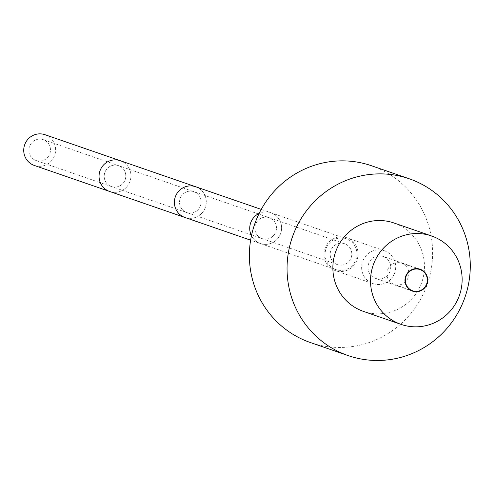 <?xml version="1.0" encoding="UTF-8"?>
<svg xmlns="http://www.w3.org/2000/svg" width="495" height="495" viewBox="0 0 495 495"><rect width="100%" height="100%" fill="white"/><g stroke="black" fill="none" stroke-linecap="round" stroke-linejoin="round"><path stroke-width="0.37" stroke-dasharray="2.48 1.86" d="M371.535 165.757A93.53 91.383 109.1 0 1 375.123 167.081A93.53 91.383 -70.9 0 1 426.721 285.844A93.53 91.383 -70.9 0 1 310.464 342.571M347.348 237.965A17.399 16.997 109.1 0 0 346.679 237.718A17.399 16.997 109.1 0 0 325.054 248.273A17.399 16.997 109.1 0 0 334.651 270.363A17.399 16.997 -70.9 0 0 335.319 270.61A17.399 16.997 -70.9 0 0 356.945 260.054A17.399 16.997 -70.9 0 0 347.348 237.965M393.933 222.973A46.765 45.695 109.1 0 1 395.728 223.635A46.765 45.695 -70.9 0 1 421.523 283.016A46.765 45.695 -70.9 0 1 363.398 311.38M383.6 256.62A11.595 11.329 -70.9 0 1 389.998 271.347A11.595 11.329 -70.9 0 1 375.136 278.215A11.595 11.329 109.1 0 1 368.738 263.488A11.595 11.329 109.1 0 1 383.6 256.62M372.989 283.616A17.399 16.997 -70.9 0 0 394.608 273.067A17.399 16.997 -70.9 0 0 385.011 250.977A17.399 16.997 109.1 0 0 384.349 250.73A17.399 16.997 109.1 0 0 362.724 261.28A17.399 16.997 109.1 0 0 372.32 283.369A17.399 16.997 -70.9 0 0 372.989 283.616L335.319 270.61M335.059 269.317A16.273 15.902 -70.9 0 1 326.081 248.651A16.273 15.902 -70.9 0 1 346.314 238.782A16.273 15.902 -70.9 0 1 346.939 239.011A16.273 15.902 -70.9 0 1 355.917 259.677A16.273 15.902 -70.9 0 1 335.684 269.546A16.273 15.902 -70.9 0 1 335.059 269.317M336.971 264.441A11.039 10.785 109.1 0 0 351.116 257.901A11.039 10.785 109.1 0 0 344.6 243.732A11.039 10.785 109.1 0 0 330.883 250.427A11.039 10.785 109.1 0 0 336.971 264.441M259.726 243.292A16.273 15.902 -70.9 0 1 251.46 235.719A16.273 15.902 -70.9 0 0 259.726 243.292A16.273 15.902 -70.9 0 0 260.351 243.528A16.273 15.902 -70.9 0 1 259.726 243.292M346.314 238.782L270.982 212.763A16.273 15.902 -70.9 0 0 259.163 213.419A16.273 15.902 -70.9 0 1 270.982 212.763A16.273 15.902 -70.9 0 1 271.606 212.992A16.273 15.902 -70.9 0 1 280.578 233.659A16.273 15.902 -70.9 0 1 260.351 243.528L250.625 240.168M261.638 238.417A11.039 10.785 109.1 0 0 275.783 231.883A11.039 10.785 109.1 0 0 269.268 217.713A11.039 10.785 109.1 0 0 255.55 224.408A11.039 10.785 109.1 0 0 262.065 238.578A11.039 10.785 109.1 0 0 275.783 231.883A11.039 10.785 109.1 0 0 269.268 217.713A11.039 10.785 109.1 0 0 255.55 224.408A11.039 10.785 109.1 0 0 261.638 238.417M261.255 209.404L270.982 212.763A16.273 15.902 -70.9 0 1 271.606 212.992A16.273 15.902 -70.9 0 1 280.578 233.659A16.273 15.902 -70.9 0 1 260.351 243.528L335.684 269.546M195.643 186.739A16.273 15.902 -70.9 0 1 196.268 186.974A16.273 15.902 -70.9 0 1 205.246 207.634A16.273 15.902 -70.9 0 1 185.019 217.503A16.273 15.902 -70.9 0 0 205.246 207.634A16.273 15.902 -70.9 0 0 196.268 186.974M186.306 212.398A11.039 10.785 109.1 0 0 200.45 205.864A11.039 10.785 109.1 0 0 193.935 191.689A11.039 10.785 109.1 0 0 180.217 198.384A11.039 10.785 109.1 0 0 186.726 212.553A11.039 10.785 109.1 0 0 200.45 205.864A11.039 10.785 109.1 0 0 193.935 191.689A11.039 10.785 109.1 0 0 180.217 198.384A11.039 10.785 109.1 0 0 186.306 212.398M120.31 160.72A16.273 15.902 -70.9 0 1 120.935 160.949A16.273 15.902 -70.9 0 1 129.913 181.615A16.273 15.902 -70.9 0 1 109.686 191.485A16.273 15.902 -70.9 0 0 129.913 181.615A16.273 15.902 -70.9 0 0 120.935 160.949M110.973 186.38A11.039 10.785 109.1 0 0 125.111 179.84A11.039 10.785 109.1 0 0 118.602 165.67A11.039 10.785 109.1 0 0 104.884 172.365A11.039 10.785 109.1 0 0 111.394 186.535A11.039 10.785 109.1 0 0 125.111 179.84A11.039 10.785 109.1 0 0 118.602 165.67A11.039 10.785 109.1 0 0 104.884 172.365A11.039 10.785 109.1 0 0 110.973 186.38M44.977 134.702A16.273 15.902 -70.9 0 1 45.602 134.931A16.273 15.902 -70.9 0 1 54.58 155.597A16.273 15.902 -70.9 0 1 34.353 165.466M35.64 160.355A11.039 10.785 109.1 0 0 49.778 153.821A11.039 10.785 109.1 0 0 43.269 139.652A11.039 10.785 109.1 0 0 29.552 146.347A11.039 10.785 109.1 0 0 35.64 160.355M387.672 269.787A11.224 10.964 -70.9 0 1 401.538 263.198A11.224 10.964 -70.9 0 1 408.078 277.831A11.224 10.964 -70.9 0 1 394.212 284.421A11.224 10.964 -70.9 0 1 387.672 269.787M412.545 291.147L375.581 278.382M420.119 269.224L383.155 256.453M384.349 250.73L346.679 237.718M337.398 264.596L36.061 160.516M344.6 243.732L43.269 139.652M417.297 268.643L401.538 263.198M409.971 289.86L394.212 284.421"/><path stroke-width="0.74" d="M310.464 342.571A93.53 91.383 -70.9 0 1 306.875 341.247A93.53 91.383 109.1 0 1 255.278 222.484A93.53 91.383 109.1 0 1 371.535 165.757L409.204 178.769A93.53 91.383 109.1 0 0 292.947 235.496A93.53 91.383 109.1 0 0 344.539 354.253A93.53 91.383 -70.9 0 0 348.127 355.583L310.464 342.571M409.204 178.769A93.53 91.383 109.1 0 1 412.793 180.093A93.53 91.383 -70.9 0 1 464.384 298.856A93.53 91.383 -70.9 0 1 348.127 355.583M401.068 324.386L363.398 311.38A46.765 45.695 -70.9 0 1 361.604 310.712A46.765 45.695 109.1 0 1 335.808 251.336A46.765 45.695 109.1 0 1 393.933 222.973L431.603 235.979A46.765 45.695 -70.9 0 1 433.397 236.647A46.765 45.695 -70.9 0 1 459.193 296.022A46.765 45.695 -70.9 0 1 401.068 324.386A46.765 45.695 -70.9 0 1 399.267 323.724A46.765 45.695 -70.9 0 1 373.471 264.342A46.765 45.695 -70.9 0 1 431.603 235.979M420.564 269.385A11.595 11.329 -70.9 0 1 426.962 284.111A11.595 11.329 -70.9 0 1 412.1 290.98A11.595 11.329 -70.9 0 1 405.702 276.253A11.595 11.329 -70.9 0 1 420.564 269.385M251.46 235.719A16.273 15.902 -70.9 0 1 259.163 213.419A16.273 15.902 -70.9 0 0 251.46 235.719M250.625 240.168L185.019 217.503A16.273 15.902 -70.9 0 1 184.394 217.274A16.273 15.902 -70.9 0 1 175.416 196.608A16.273 15.902 -70.9 0 1 195.643 186.739A16.273 15.902 -70.9 0 1 196.268 186.974M120.31 160.72A16.273 15.902 -70.9 0 0 100.083 170.589A16.273 15.902 -70.9 0 0 109.061 191.256A16.273 15.902 -70.9 0 1 100.083 170.589A16.273 15.902 -70.9 0 1 120.31 160.72L44.977 134.702A16.273 15.902 -70.9 0 0 24.75 144.571A16.273 15.902 -70.9 0 0 33.728 165.237A16.273 15.902 -70.9 0 0 34.353 165.466L109.686 191.485A16.273 15.902 -70.9 0 1 109.061 191.256A16.273 15.902 -70.9 0 0 109.686 191.485L185.019 217.503A16.273 15.902 -70.9 0 1 184.394 217.274A16.273 15.902 -70.9 0 1 175.416 196.608A16.273 15.902 -70.9 0 1 195.643 186.739L120.31 160.72A16.273 15.902 -70.9 0 1 120.935 160.949M406.129 276.161A11.224 10.964 -70.9 0 1 419.995 269.577A11.224 10.964 -70.9 0 1 426.535 284.204A11.224 10.964 -70.9 0 1 412.669 290.794A11.224 10.964 -70.9 0 1 406.129 276.161M261.255 209.404L195.643 186.739M419.995 269.577L417.297 268.643M412.669 290.794L409.971 289.86"/></g></svg>
